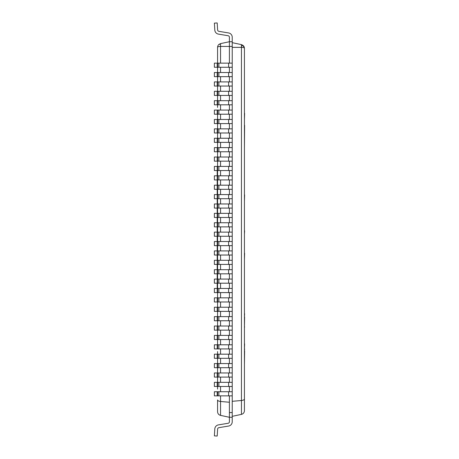 <?xml version="1.0" encoding="UTF-8"?>
<svg xmlns="http://www.w3.org/2000/svg" width="459" height="459" viewBox="0 0 459 459"><rect width="100%" height="100%" fill="white"/><g stroke="black" fill="none" stroke-linecap="round" stroke-linejoin="round"><path stroke-width="0.69" d="M217.623 429.062A1.503 1.503 0 0 1 218.874 427.673A1.503 1.503 0 0 0 217.623 429.062A1.503 1.503 0 0 1 218.874 427.673A1.503 1.503 0 0 0 217.623 429.062A1.503 1.503 0 0 1 218.874 427.673A1.503 1.503 0 0 0 217.623 429.062A1.503 1.503 0 0 1 218.874 427.673A1.503 1.503 0 0 0 217.623 429.062A1.503 1.503 0 0 1 218.874 427.673A1.503 1.503 0 0 0 217.623 429.062A1.503 1.503 0 0 1 218.874 427.673A1.503 1.503 0 0 0 217.623 429.062A1.503 1.503 0 0 1 218.874 427.673A1.503 1.503 0 0 0 217.623 429.062A1.503 1.503 0 0 1 218.874 427.673A1.503 1.503 0 0 0 217.623 429.062A1.503 1.503 0 0 1 218.874 427.673A1.503 1.503 0 0 0 217.623 429.062A1.503 1.503 0 0 1 218.874 427.673A1.503 1.503 0 0 0 217.623 429.062A1.503 1.503 0 0 1 218.874 427.673A1.503 1.503 0 0 0 217.623 429.062A1.503 1.503 0 0 1 218.874 427.673A1.503 1.503 0 0 0 217.623 429.062A1.503 1.503 0 0 1 218.874 427.673A1.503 1.503 0 0 0 217.623 429.062A1.503 1.503 0 0 1 218.874 427.673A1.503 1.503 0 0 0 217.623 429.062A1.503 1.503 0 0 1 218.874 427.673A1.503 1.503 0 0 0 217.623 429.062A1.503 1.503 0 0 1 218.874 427.673A1.503 1.503 0 0 0 217.623 429.062A1.503 1.503 0 0 1 218.874 427.673A1.503 1.503 0 0 0 217.623 429.062A1.503 1.503 0 0 1 218.874 427.673A1.503 1.503 0 0 0 217.623 429.062L217.193 436.05L214.382 435.878L214.812 428.89A4.32 4.32 0 0 1 218.409 424.896L228.152 423.267A1.503 1.503 0 0 0 229.408 421.787L229.408 395.865L229.408 402.25L220.549 401.47L220.549 415.389L229.408 417.271L232.225 417.271L232.225 41.729L229.408 41.729L229.408 46.422L229.408 37.213A1.503 1.503 0 0 0 228.152 35.733A1.503 1.503 0 0 1 229.408 37.213A1.503 1.503 0 0 0 228.152 35.733A1.503 1.503 0 0 1 229.408 37.213A1.503 1.503 0 0 0 228.152 35.733A1.503 1.503 0 0 1 229.408 37.213A1.503 1.503 0 0 0 228.152 35.733A1.503 1.503 0 0 1 229.408 37.213A1.503 1.503 0 0 0 228.152 35.733A1.503 1.503 0 0 1 229.408 37.213A1.503 1.503 0 0 0 228.152 35.733A1.503 1.503 0 0 1 229.408 37.213A1.503 1.503 0 0 0 228.152 35.733A1.503 1.503 0 0 1 229.408 37.213A1.503 1.503 0 0 0 228.152 35.733A1.503 1.503 0 0 1 229.408 37.213A1.503 1.503 0 0 0 228.152 35.733A1.503 1.503 0 0 1 229.408 37.213A1.503 1.503 0 0 0 228.152 35.733A1.503 1.503 0 0 1 229.408 37.213A1.503 1.503 0 0 0 228.152 35.733A1.503 1.503 0 0 1 229.408 37.213A1.503 1.503 0 0 0 228.152 35.733A1.503 1.503 0 0 1 229.408 37.213A1.503 1.503 0 0 0 228.152 35.733A1.503 1.503 0 0 1 229.408 37.213A1.503 1.503 0 0 0 228.152 35.733A1.503 1.503 0 0 1 229.408 37.213A1.503 1.503 0 0 0 228.152 35.733A1.503 1.503 0 0 1 229.408 37.213A1.503 1.503 0 0 0 228.152 35.733A1.503 1.503 0 0 1 229.408 37.213A1.503 1.503 0 0 0 228.152 35.733A1.503 1.503 0 0 1 229.408 37.213A1.503 1.503 0 0 0 228.152 35.733A1.503 1.503 0 0 1 229.408 37.213M229.408 391.734L229.408 386.478L229.408 391.734M229.408 382.347L229.408 377.091L229.408 382.347M229.408 372.96L229.408 367.699L229.408 372.96M229.408 363.568L229.408 358.313L229.408 363.568M229.408 354.182L229.408 348.926L229.408 354.182M229.408 344.795L229.408 339.534L229.408 344.795M229.408 335.403L229.408 330.147L229.408 335.403M229.408 326.016L229.408 320.755L229.408 326.016M229.408 316.624L229.408 311.368L229.408 316.624M229.408 307.237L229.408 301.982L229.408 307.237M229.408 297.851L229.408 292.59L229.408 297.851M229.408 288.459L229.408 283.203L229.408 288.459M229.408 279.072L229.408 273.816L229.408 279.072M229.408 269.685L229.408 264.424L229.408 269.685M229.408 260.293L229.408 255.038L229.408 260.293M229.408 250.907L229.408 245.651L229.408 250.907M229.408 241.52L229.408 236.259L229.408 241.52M229.408 232.128L229.408 226.872L229.408 232.128M229.408 222.741L229.408 217.48L229.408 222.741M229.408 213.349L229.408 208.093L229.408 213.349M229.408 203.962L229.408 198.707L229.408 203.962M229.408 194.576L229.408 189.315L229.408 194.576M229.408 185.184L229.408 179.928L229.408 185.184M229.408 175.797L229.408 170.541L229.408 175.797M229.408 166.41L229.408 161.149L229.408 166.41M229.408 157.018L229.408 151.763L229.408 157.018M229.408 147.632L229.408 142.376L229.408 147.632M229.408 138.245L229.408 132.984L229.408 138.245M229.408 128.853L229.408 123.597L229.408 128.853M229.408 119.466L229.408 114.205L229.408 119.466M229.408 110.074L229.408 104.818L229.408 110.074M229.408 100.687L229.408 95.432L229.408 100.687M229.408 91.301L229.408 86.04L229.408 91.301M229.408 81.909L229.408 76.653L229.408 81.909M229.408 72.522L229.408 67.266L229.408 72.522M229.408 41.729L220.549 43.611L220.549 46.422L229.408 46.422L229.408 63.135L229.408 46.422L232.225 46.422M214.382 23.122L214.812 30.11L214.382 23.122L214.812 30.11L214.382 23.122L214.812 30.11L214.382 23.122L214.812 30.11L214.382 23.122L214.812 30.11L214.382 23.122L214.812 30.11L214.382 23.122L214.812 30.11L214.382 23.122L214.812 30.11L214.382 23.122L214.812 30.11L214.382 23.122L214.812 30.11L214.382 23.122L214.812 30.11L214.382 23.122L214.812 30.11L214.382 23.122L214.812 30.11L214.382 23.122L214.812 30.11L214.382 23.122L214.812 30.11L214.382 23.122L214.812 30.11L214.382 23.122L214.812 30.11L214.382 23.122L214.812 30.11L214.382 23.122L217.193 22.95L217.623 29.938A1.503 1.503 0 0 0 218.874 31.327L228.616 32.956A4.32 4.32 0 0 1 232.225 37.213L232.225 41.729M214.812 30.11A4.32 4.32 0 0 0 218.409 34.104L228.152 35.733M217.623 29.938A1.503 1.503 0 0 0 218.874 31.327A1.503 1.503 0 0 1 217.623 29.938A1.503 1.503 0 0 0 218.874 31.327A1.503 1.503 0 0 1 217.623 29.938A1.503 1.503 0 0 0 218.874 31.327A1.503 1.503 0 0 1 217.623 29.938A1.503 1.503 0 0 0 218.874 31.327A1.503 1.503 0 0 1 217.623 29.938A1.503 1.503 0 0 0 218.874 31.327A1.503 1.503 0 0 1 217.623 29.938A1.503 1.503 0 0 0 218.874 31.327A1.503 1.503 0 0 1 217.623 29.938A1.503 1.503 0 0 0 218.874 31.327A1.503 1.503 0 0 1 217.623 29.938A1.503 1.503 0 0 0 218.874 31.327A1.503 1.503 0 0 1 217.623 29.938A1.503 1.503 0 0 0 218.874 31.327A1.503 1.503 0 0 1 217.623 29.938A1.503 1.503 0 0 0 218.874 31.327A1.503 1.503 0 0 1 217.623 29.938A1.503 1.503 0 0 0 218.874 31.327A1.503 1.503 0 0 1 217.623 29.938A1.503 1.503 0 0 0 218.874 31.327A1.503 1.503 0 0 1 217.623 29.938A1.503 1.503 0 0 0 218.874 31.327A1.503 1.503 0 0 1 217.623 29.938A1.503 1.503 0 0 0 218.874 31.327A1.503 1.503 0 0 1 217.623 29.938A1.503 1.503 0 0 0 218.874 31.327A1.503 1.503 0 0 1 217.623 29.938A1.503 1.503 0 0 0 218.874 31.327A1.503 1.503 0 0 1 217.623 29.938A1.503 1.503 0 0 0 218.874 31.327A1.503 1.503 0 0 1 217.623 29.938A1.503 1.503 0 0 0 218.874 31.327L228.616 32.956M232.225 395.865L217.193 395.865L217.193 391.734L232.225 391.734M217.193 391.734L214.382 391.734L214.382 395.865L217.193 395.865M232.225 386.478L217.193 386.478L217.193 382.347L232.225 382.347M217.193 382.347L214.382 382.347L214.382 386.478L217.193 386.478M232.225 377.091L217.193 377.091L217.193 372.96L232.225 372.96M217.193 372.96L214.382 372.96L214.382 377.091L217.193 377.091M232.225 367.699L217.193 367.699L217.193 363.568L232.225 363.568M217.193 363.568L214.382 363.568L214.382 367.699L217.193 367.699M232.225 358.313L217.193 358.313L217.193 354.182L232.225 354.182M217.193 354.182L214.382 354.182L214.382 358.313L217.193 358.313M232.225 348.926L217.193 348.926L217.193 344.795L232.225 344.795M217.193 344.795L214.382 344.795L214.382 348.926L217.193 348.926M232.225 339.534L217.193 339.534L217.193 335.403L232.225 335.403M217.193 335.403L214.382 335.403L214.382 339.534L217.193 339.534M232.225 330.147L217.193 330.147L217.193 326.016L232.225 326.016M217.193 326.016L214.382 326.016L214.382 330.147L217.193 330.147M232.225 320.755L217.193 320.755L217.193 316.624L232.225 316.624M217.193 316.624L214.382 316.624L214.382 320.755L217.193 320.755M232.225 311.368L217.193 311.368L217.193 307.237L232.225 307.237M217.193 307.237L214.382 307.237L214.382 311.368L217.193 311.368M232.225 301.982L217.193 301.982L217.193 297.851L232.225 297.851M217.193 297.851L214.382 297.851L214.382 301.982L217.193 301.982M232.225 292.59L217.193 292.59L217.193 288.459L232.225 288.459M217.193 166.41L214.382 166.41L214.382 170.541L217.623 170.541L217.623 166.41L217.193 166.41L217.199 175.797L214.382 175.797L214.382 179.928L217.623 179.928L217.623 175.797L217.193 175.797L217.199 185.184L214.382 185.184L214.382 189.315L217.623 189.315L217.623 185.184L217.193 185.184L217.199 194.576L214.382 194.576L214.382 198.707L217.623 198.707L217.623 194.576L217.193 194.576L217.199 203.962L214.382 203.962L214.382 208.093L217.623 208.093L217.623 203.962L217.193 203.962L217.199 213.349L214.382 213.349L214.382 217.48L217.623 217.48L217.623 213.349L217.193 213.349L217.199 222.741L214.382 222.741L214.382 226.872L217.623 226.872L217.623 222.741L217.193 222.741L217.199 232.128L214.382 232.128L214.382 236.259L217.623 236.259L217.623 232.128L217.193 232.128L217.199 241.52L214.382 241.52L214.382 245.651L217.623 245.651L217.623 241.52L217.193 241.52L217.199 250.907L214.382 250.907L214.382 255.038L217.623 255.038L217.623 250.907L217.193 250.907L217.199 260.293L214.382 260.293L214.382 264.424L217.623 264.424L217.623 260.293L217.193 260.293L217.199 269.685L214.382 269.685L214.382 273.816L217.623 273.816L217.623 269.685L217.193 269.685L217.199 279.072L214.382 279.072L214.382 283.203L217.623 283.203L217.623 279.072L217.193 279.072L217.199 288.459L214.382 288.459L214.382 292.59L217.193 292.59M217.623 279.072L232.225 279.072M217.623 283.203L232.225 283.203M217.623 269.685L232.225 269.685M217.623 273.816L232.225 273.816M217.623 260.293L232.225 260.293M217.623 264.424L232.225 264.424M217.623 250.907L232.225 250.907M217.623 255.038L232.225 255.038M217.623 241.52L232.225 241.52M217.623 245.651L232.225 245.651M217.623 232.128L232.225 232.128M217.623 236.259L232.225 236.259M217.623 222.741L232.225 222.741M217.623 226.872L232.225 226.872M217.623 213.349L232.225 213.349M217.623 217.48L232.225 217.48M217.623 203.962L232.225 203.962M217.623 208.093L232.225 208.093M217.623 194.576L232.225 194.576M217.623 198.707L232.225 198.707M217.623 185.184L232.225 185.184M217.623 189.315L232.225 189.315M217.623 175.797L232.225 175.797M217.623 179.928L232.225 179.928M217.623 166.41L232.225 166.41M217.623 170.541L232.225 170.541M232.225 161.149L217.193 161.149L217.193 157.018L232.225 157.018M217.193 157.018L214.382 157.018L214.382 161.149L217.193 161.149M232.225 151.763L217.193 151.763L217.193 147.632L232.225 147.632M217.193 147.632L214.382 147.632L214.382 151.763L217.193 151.763M232.225 142.376L217.193 142.376L217.193 138.245L232.225 138.245M217.193 138.245L214.382 138.245L214.382 142.376L217.193 142.376M232.225 132.984L217.193 132.984L217.193 128.853L232.225 128.853M217.193 128.853L214.382 128.853L214.382 132.984L217.193 132.984M232.225 123.597L217.193 123.597L217.193 119.466L232.225 119.466M217.193 119.466L214.382 119.466L214.382 123.597L217.193 123.597M232.225 114.205L217.193 114.205L217.193 110.074L232.225 110.074M217.193 110.074L214.382 110.074L214.382 114.205L217.193 114.205M232.225 104.818L217.193 104.818L217.193 100.687L232.225 100.687M217.193 100.687L214.382 100.687L214.382 104.818L217.193 104.818M232.225 95.432L217.193 95.432L217.193 91.301L232.225 91.301M217.193 91.301L214.382 91.301L214.382 95.432L217.193 95.432M232.225 86.04L217.193 86.04L217.193 81.909L232.225 81.909M217.193 81.909L214.382 81.909L214.382 86.04L217.193 86.04M232.225 76.653L217.193 76.653L217.193 72.522L232.225 72.522M217.193 72.522L214.382 72.522L214.382 76.653L217.193 76.653M232.225 67.266L217.193 67.266L217.193 63.135L232.225 63.135M217.193 63.135L214.382 63.135L214.382 67.266L217.193 67.266M228.616 426.044L218.874 427.673L228.616 426.044A4.32 4.32 0 0 0 232.225 421.787L232.225 417.271M214.382 435.878L214.812 428.89M228.152 423.267A1.503 1.503 0 0 0 229.408 421.787A1.503 1.503 0 0 1 228.152 423.267A1.503 1.503 0 0 0 229.408 421.787A1.503 1.503 0 0 1 228.152 423.267A1.503 1.503 0 0 0 229.408 421.787A1.503 1.503 0 0 1 228.152 423.267A1.503 1.503 0 0 0 229.408 421.787A1.503 1.503 0 0 1 228.152 423.267A1.503 1.503 0 0 0 229.408 421.787A1.503 1.503 0 0 1 228.152 423.267A1.503 1.503 0 0 0 229.408 421.787A1.503 1.503 0 0 1 228.152 423.267A1.503 1.503 0 0 0 229.408 421.787A1.503 1.503 0 0 1 228.152 423.267A1.503 1.503 0 0 0 229.408 421.787A1.503 1.503 0 0 1 228.152 423.267A1.503 1.503 0 0 0 229.408 421.787A1.503 1.503 0 0 1 228.152 423.267A1.503 1.503 0 0 0 229.408 421.787A1.503 1.503 0 0 1 228.152 423.267A1.503 1.503 0 0 0 229.408 421.787A1.503 1.503 0 0 1 228.152 423.267A1.503 1.503 0 0 0 229.408 421.787A1.503 1.503 0 0 1 228.152 423.267A1.503 1.503 0 0 0 229.408 421.787A1.503 1.503 0 0 1 228.152 423.267A1.503 1.503 0 0 0 229.408 421.787A1.503 1.503 0 0 1 228.152 423.267A1.503 1.503 0 0 0 229.408 421.787A1.503 1.503 0 0 1 228.152 423.267A1.503 1.503 0 0 0 229.408 421.787A1.503 1.503 0 0 1 228.152 423.267A1.503 1.503 0 0 0 229.408 421.787A1.503 1.503 0 0 1 228.152 423.267A1.503 1.503 0 0 0 229.408 421.787M244.618 125.313L244.429 148.022M244.429 153.008L244.429 174.495M244.429 230.768L244.429 219.069M244.618 230.768L244.429 234.176M244.429 113.379L244.429 98.874M244.618 113.379L244.429 119.822M244.429 194.863L244.429 180.358M244.618 194.863L244.429 201.306M244.429 253.27L244.429 238.766M244.618 253.27L244.429 259.714M244.618 343.837L244.429 348.874M244.618 348.874L244.429 350.911M244.618 350.911L244.429 364.727M244.429 313.715L244.429 304.501M244.618 313.715L244.429 316.974M244.618 316.974L244.429 326.842M244.429 208.019L244.429 216.418M244.429 330.032L244.429 347.32M244.429 274.993L244.429 268.062M244.618 326.842L244.429 327.669M243.161 45.487L241.595 44.661L232.225 42.664M232.225 416.336L241.451 414.374L241.451 400.5L232.225 401.309M244.429 398.98C244.297 399.772 243.304 400.282 241.451 400.5L241.451 47.363C243.333 47.426 244.326 47.742 244.429 48.304L244.429 410.696C244.297 412.618 243.304 413.84 241.451 414.374M244.32 47.42L244.383 47.725M244.383 47.719L244.159 46.916M244.004 46.566L243.62 45.975M244.245 47.145L241.451 44.626L241.451 47.363L232.225 47.363M217.577 399.95L217.577 411.717L217.577 399.95C217.709 400.747 218.702 401.252 220.549 401.47L220.549 395.865M217.577 389.106L217.577 386.478M217.577 382.347L217.577 377.091M217.577 372.96L217.577 367.699M217.577 363.568L217.577 358.313M217.577 354.182L217.577 351.554M217.577 344.795L217.577 339.534L217.577 344.795M217.577 335.403L217.577 330.147L217.577 335.403M217.577 326.016L217.577 320.755L217.577 326.016M217.577 316.624L217.577 311.368L217.577 316.624M217.577 307.237L217.577 301.982L217.577 307.237M217.577 297.851L217.577 292.59L217.577 297.851M217.577 288.459L217.577 283.203M217.577 279.072L217.577 273.816M217.577 269.685L217.577 264.424M217.577 260.293L217.577 255.038M217.577 250.907L217.577 245.651M217.577 241.52L217.577 236.259M217.577 232.128L217.577 226.872M217.577 222.741L217.577 217.48M217.577 213.349L217.577 208.093M217.577 203.962L217.577 198.707M217.577 194.576L217.577 189.315M217.577 185.184L217.577 179.928M217.577 175.797L217.577 170.541M217.577 166.41L217.577 161.149L217.577 166.41M217.577 157.018L217.577 151.763L217.577 157.018M217.577 147.632L217.577 142.376L217.577 147.632M217.577 138.245L217.577 132.984L217.577 138.245M217.577 128.853L217.577 123.597L217.577 128.853M217.577 119.466L217.577 114.205L217.577 119.466M217.577 107.446L217.577 104.818M217.577 100.687L217.577 95.432M217.577 91.301L217.577 86.04M217.577 81.909L217.577 76.653M217.577 72.522L217.577 67.266M217.577 63.135L217.583 47.065M218.346 46.692L218.002 46.829M218.335 45.022L220.549 43.611L218.811 44.494M217.761 46.13L217.583 47.053M218.002 45.544L217.87 45.831M217.577 411.717C217.709 413.639 218.702 414.861 220.549 415.389M217.623 46.703L217.577 47.283C217.761 46.732 218.748 46.445 220.549 46.422L220.549 63.135M229.408 412.578L232.225 412.578M228.616 395.865L228.616 391.734M218.874 395.865L218.874 391.734M217.623 395.865L217.623 391.734M228.616 386.478L228.616 382.347M218.874 386.478L218.874 382.347M217.623 386.478L217.623 382.347M228.616 377.091L228.616 372.96M218.874 377.091L218.874 372.96M217.623 377.091L217.623 372.96M228.616 367.699L228.616 363.568M218.874 367.699L218.874 363.568M217.623 367.699L217.623 363.568M228.616 358.313L228.616 354.182M218.874 358.313L218.874 354.182M217.623 358.313L217.623 354.182M228.616 348.926L228.616 344.795M218.874 348.926L218.874 344.795M217.623 348.926L217.623 344.795M228.616 339.534L228.616 335.403M218.874 339.534L218.874 335.403M217.623 339.534L217.623 335.403M228.616 330.147L228.616 326.016M218.874 330.147L218.874 326.016M217.623 330.147L217.623 326.016M228.616 320.755L228.616 316.624M218.874 320.755L218.874 316.624M217.623 320.755L217.623 316.624M228.616 311.368L228.616 307.237M218.874 311.368L218.874 307.237M217.623 311.368L217.623 307.237M228.616 301.982L228.616 297.851M218.874 301.982L218.874 297.851M217.623 301.982L217.623 297.851M228.616 292.59L228.616 288.459M218.874 292.59L218.874 288.459M217.623 292.59L217.623 288.459M228.616 283.203L228.616 279.072M218.874 283.203L218.874 279.072M228.616 273.816L228.616 269.685M218.874 273.816L218.874 269.685M228.616 264.424L228.616 260.293M218.874 264.424L218.874 260.293M228.616 255.038L228.616 250.907M218.874 255.038L218.874 250.907M228.616 245.651L228.616 241.52M218.874 245.651L218.874 241.52M228.616 236.259L228.616 232.128M218.874 236.259L218.874 232.128M228.616 226.872L228.616 222.741M218.874 226.872L218.874 222.741M228.616 217.48L228.616 213.349M218.874 217.48L218.874 213.349M228.616 208.093L228.616 203.962M218.874 208.093L218.874 203.962M228.616 198.707L228.616 194.576M218.874 198.707L218.874 194.576M228.616 189.315L228.616 185.184M218.874 189.315L218.874 185.184M228.616 179.928L228.616 175.797M218.874 179.928L218.874 175.797M228.616 170.541L228.616 166.41M218.874 170.541L218.874 166.41M228.616 161.149L228.616 157.018M218.874 161.149L218.874 157.018M217.623 161.149L217.623 157.018M228.616 151.763L228.616 147.632M218.874 151.763L218.874 147.632M217.623 151.763L217.623 147.632M228.616 142.376L228.616 138.245M218.874 142.376L218.874 138.245M217.623 142.376L217.623 138.245M228.616 132.984L228.616 128.853M218.874 132.984L218.874 128.853M217.623 132.984L217.623 128.853M228.616 123.597L228.616 119.466M218.874 123.597L218.874 119.466M217.623 123.597L217.623 119.466M228.616 114.205L228.616 110.074M218.874 114.205L218.874 110.074M217.623 114.205L217.623 110.074M228.616 104.818L228.616 100.687M218.874 104.818L218.874 100.687M217.623 104.818L217.623 100.687M228.616 95.432L228.616 91.301M218.874 95.432L218.874 91.301M217.623 95.432L217.623 91.301M228.616 86.04L228.616 81.909M218.874 86.04L218.874 81.909M217.623 86.04L217.623 81.909M228.616 76.653L228.616 72.522M218.874 76.653L218.874 72.522M217.623 76.653L217.623 72.522M228.616 67.266L228.616 63.135M218.874 67.266L218.874 63.135M217.623 67.266L217.623 63.135M241.652 46.015L241.618 46.336M220.549 67.266L220.549 72.522M220.549 76.653L220.549 81.909M220.549 86.04L220.549 91.301M220.549 95.432L220.549 100.687M220.549 104.818L220.549 110.074M220.549 114.205L220.549 119.466M220.549 123.597L220.549 128.853M220.549 132.984L220.549 138.245M220.549 142.376L220.549 147.632M220.549 151.763L220.549 157.018M220.549 161.149L220.549 166.41M220.549 170.541L220.549 175.797M220.549 179.928L220.549 185.184M220.549 189.315L220.549 194.576M220.549 198.707L220.549 203.962M220.549 208.093L220.549 213.349M220.549 217.48L220.549 222.741M220.549 226.872L220.549 232.128M220.549 236.259L220.549 241.52M220.549 245.651L220.549 250.907M220.549 255.038L220.549 260.293M220.549 264.424L220.549 269.685M220.549 273.816L220.549 279.072M220.549 283.203L220.549 288.459M220.549 292.59L220.549 297.851M220.549 301.982L220.549 307.237M220.549 311.368L220.549 316.624M220.549 320.755L220.549 326.016M220.549 330.147L220.549 335.403M220.549 339.534L220.549 344.795M220.549 348.926L220.549 354.182M220.549 358.313L220.549 363.568M220.549 367.699L220.549 372.96M220.549 377.091L220.549 382.347M220.549 386.478L220.549 391.734"/></g></svg>
